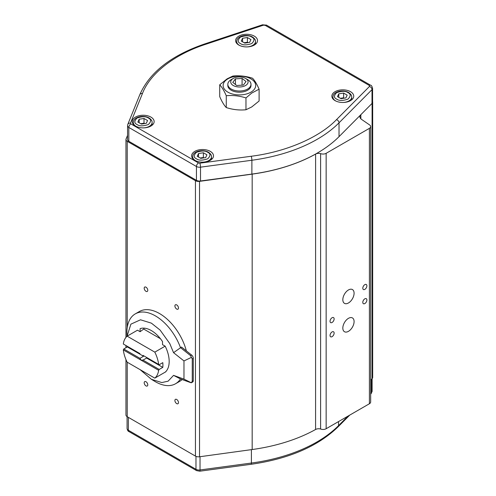 <?xml version="1.0" encoding="UTF-8"?>
<svg xmlns="http://www.w3.org/2000/svg" width="496" height="496" viewBox="0 0 496 496"><rect width="100%" height="100%" fill="white"/><g stroke="black" fill="none" stroke-linecap="round" stroke-linejoin="round"><path stroke-width="0.74" d="M339.022 136.66L339.022 122.828L372.006 89.633L372.006 103.459L339.022 136.66A136.078 78.566 180 0 1 317.204 153.121A136.078 78.566 180 0 1 251.881 174.084L200.508 180.997A4.34 2.505 180 0 1 196.447 180.327L128.824 141.286A4.34 2.505 180 0 1 127.553 139.512L127.553 125.68A4.34 2.505 180 0 0 128.824 127.453A2.895 1.674 -60 0 1 130.87 123.907L130.485 123.126L142.464 93.471C150.034 73.402 174.797 54.188 205.902 44.225L263.407 25.184L265.149 25.321L369.266 85.43L369.495 86.434L336.511 119.635C319.263 137.59 285.975 151.888 251.224 156.259L199.851 163.178L198.499 162.955L130.87 123.907M330.038 321.284A2.895 1.674 120 0 0 330.634 322.611A2.895 1.674 120 0 0 332.866 321.836A2.895 1.674 120 0 0 334.13 318.922A2.895 1.674 120 0 0 333.529 317.595A2.895 1.674 120 0 0 331.297 318.37A2.895 1.674 120 0 0 330.038 321.284M362.793 288.188A2.895 1.674 120 0 0 363.394 289.515A2.895 1.674 120 0 0 365.62 288.74A2.895 1.674 120 0 0 366.885 285.826A2.895 1.674 120 0 0 366.29 284.499A2.895 1.674 120 0 0 364.058 285.274A2.895 1.674 120 0 0 362.793 288.188M342.829 328.079A7.961 4.594 120 0 0 344.478 331.725A7.961 4.594 120 0 0 350.616 329.592A7.961 4.594 120 0 0 354.088 321.582A7.961 4.594 120 0 0 352.439 317.936A7.961 4.594 120 0 0 346.307 320.069A7.961 4.594 120 0 0 342.829 328.079M342.829 299.714A7.961 4.594 120 0 0 344.478 303.36A7.961 4.594 120 0 0 350.616 301.227A7.961 4.594 120 0 0 354.088 293.21A7.961 4.594 120 0 0 352.439 289.565A7.961 4.594 120 0 0 346.307 291.698A7.961 4.594 120 0 0 342.829 299.714M330.038 335.47A2.895 1.674 120 0 0 330.634 336.79A2.895 1.674 120 0 0 332.866 336.015A2.895 1.674 120 0 0 334.13 333.101A2.895 1.674 120 0 0 333.529 331.781A2.895 1.674 120 0 0 331.297 332.556A2.895 1.674 120 0 0 330.038 335.47M362.793 302.374A2.895 1.674 120 0 0 363.394 303.695A2.895 1.674 120 0 0 365.62 302.92A2.895 1.674 120 0 0 366.885 300.006A2.895 1.674 120 0 0 366.29 298.685A2.895 1.674 120 0 0 364.058 299.46A2.895 1.674 120 0 0 362.793 302.374M144.193 382.776A2.536 1.463 -120 0 0 145.297 385.33A2.536 1.463 -120 0 0 147.25 386.006A2.536 1.463 -120 0 0 147.777 384.846A2.536 1.463 -120 0 0 146.673 382.298A2.536 1.463 -120 0 0 144.72 381.616A2.536 1.463 -120 0 0 144.193 382.776M144.193 288.219A2.536 1.463 -120 0 0 145.297 290.768A2.536 1.463 -120 0 0 147.25 291.443A2.536 1.463 -120 0 0 147.777 290.284A2.536 1.463 -120 0 0 146.673 287.736A2.536 1.463 -120 0 0 144.72 287.06A2.536 1.463 -120 0 0 144.193 288.219M174.902 305.945A2.536 1.463 -120 0 0 176.006 308.493A2.536 1.463 -120 0 0 177.959 309.175A2.536 1.463 -120 0 0 178.486 308.016A2.536 1.463 -120 0 0 177.382 305.468A2.536 1.463 -120 0 0 175.429 304.786A2.536 1.463 -120 0 0 174.902 305.945M174.902 400.508A2.536 1.463 -120 0 0 176.006 403.056A2.536 1.463 -120 0 0 177.959 403.738A2.536 1.463 -120 0 0 178.486 402.578A2.536 1.463 -120 0 0 177.382 400.024A2.536 1.463 -120 0 0 175.429 399.348A2.536 1.463 -120 0 0 174.902 400.508M210.298 151.373A10.943 6.318 0 0 0 198.121 150.065A10.943 6.318 0 0 0 191.63 156.153A10.943 6.318 0 0 0 194.816 160.307A10.943 6.318 0 0 0 206.497 161.739A10.943 6.318 0 0 0 213.491 156.153A10.943 6.318 0 0 0 210.298 151.373M150.927 117.099A10.943 6.318 -0 0 0 138.75 115.791A10.943 6.318 -0 0 0 132.258 121.88A10.943 6.318 -0 0 0 135.451 126.034A10.943 6.318 -0 0 0 147.126 127.46A10.943 6.318 -0 0 0 154.12 121.88A10.943 6.318 -0 0 0 150.927 117.099M254.312 36.134A10.943 6.318 -0 0 0 242.135 34.825A10.943 6.318 -0 0 0 235.643 40.914A10.943 6.318 -0 0 0 238.836 45.068A10.943 6.318 -0 0 0 250.511 46.494A10.943 6.318 -0 0 0 257.505 40.914A10.943 6.318 -0 0 0 254.312 36.134M350.536 91.686A10.943 6.318 0 0 0 338.359 90.377A10.943 6.318 0 0 0 331.867 96.466A10.943 6.318 0 0 0 335.06 100.62A10.943 6.318 0 0 0 346.735 102.046A10.943 6.318 0 0 0 353.729 96.466A10.943 6.318 0 0 0 350.536 91.686M259.104 89.187L259.104 101.004L251.726 106.956L245.966 109.759C239.45 110.416 232.884 109.684 226.269 107.564C224.087 105.301 221.898 101.649 219.716 96.621L219.716 84.797C221.898 87.06 224.087 90.712 226.269 95.74C232.785 95.083 239.351 95.815 245.966 97.935L251.726 93.068L259.104 89.187C256.922 84.153 254.733 80.501 252.545 78.238C246.028 76.13 239.463 75.398 232.853 76.049L227.094 78.845L219.716 84.797M250.926 92.163A16.287 9.405 180 0 1 227.893 92.163A16.287 9.405 180 0 1 227.893 78.864A16.287 9.405 180 0 1 250.926 78.864A16.287 9.405 180 0 1 250.926 92.163M247.597 79.602L245.551 78.424L247.597 79.602A11.582 6.684 180 0 1 250.988 84.332A11.582 6.684 180 0 1 247.597 89.057A11.582 6.684 180 0 1 231.223 89.057A11.582 6.684 180 0 1 227.825 84.332A11.582 6.684 180 0 1 231.223 79.602L233.269 78.424A8.686 5.016 180 0 1 245.551 78.424L245.551 78.424A8.686 5.016 180 0 1 245.551 85.517A8.686 5.016 180 0 1 233.269 85.517A8.686 5.016 180 0 1 233.269 78.424M227.825 84.332L227.825 85.517A11.582 6.684 0 0 0 234.98 91.692A11.582 6.684 0 0 0 247.597 90.241A11.582 6.684 0 0 0 250.988 85.517L250.988 84.332M139.953 353.605L123.324 344.007A25.228 14.564 60 0 1 127.143 336.164L137.485 330.193L140.108 331.706L140.108 328.65A25.259 14.582 60 0 1 151.317 330.559A25.259 14.582 60 0 1 162.527 341.595L162.527 344.652L165.149 346.165L154.814 352.135A25.228 14.564 60 0 1 158.633 364.386L159.21 364.721L162.793 362.65A25.228 14.564 60 0 1 162.793 367.381L146.611 358.038L143.028 360.108L159.21 369.452L158.633 370.295L140.982 360.108L143.028 360.108M139.953 358.335L140.982 360.108L123.324 349.916L123.771 348.992L139.953 358.335L143.536 356.264A3.621 2.089 60 0 1 143.028 355.378L158.633 364.386M140.157 369.681L151.379 379.291L153.977 380.866A40.319 23.275 -120 0 0 175.572 383.737A40.319 23.275 -120 0 0 180.488 378.956L173.557 375.367L183.973 379.13L183.973 360.939L173.557 352.681L181.511 347.045L191.617 355.055L190.594 355.651L180.488 347.634A40.319 23.275 -120 0 0 135.253 313.9L139.351 311.538A40.319 23.275 60 0 1 186.353 350.883M135.253 313.9A40.319 23.275 -120 0 0 126.902 332.357A40.319 23.275 -120 0 0 126.914 333.2L126.982 336.307M190.594 355.651L192.262 358.937L193.285 358.348L193.285 380.661A2.895 1.674 60 0 1 192.69 381.988L191.313 382.776L190.594 382.608L180.488 378.956M191.617 355.055A2.895 1.674 60 0 1 193.285 358.348M193.285 380.661L192.262 381.25L191.332 382.757L183.973 379.13M192.262 381.25L192.262 358.937M182.125 379.552A40.319 23.275 60 0 1 179.664 381.368L175.572 383.737M147.12 357.74A3.621 2.089 60 0 1 146.884 357.92A3.621 2.089 60 0 1 146.611 358.038M183.973 360.939L191.332 357.418M173.557 352.681L169.775 343.573L160.096 330.069L151.379 323.144L140.511 319.796L130.901 324.155L127.019 336.269M151.379 379.291L161.82 382.565L168.119 381.176L173.557 375.367M243.381 85.076L236.735 85.504L232.767 82.398L235.439 78.864L242.085 78.43L246.053 81.536L243.381 85.076M235.439 84.494L235.439 78.864M242.085 85.157L242.085 78.43M123.771 348.992L127.354 346.921L143.536 356.264M127.354 346.921A25.228 14.564 60 0 1 127.305 346.301M127.143 336.164L154.814 352.135M162.793 367.381L159.21 369.452M158.633 370.295A25.228 14.564 60 0 1 154.814 378.138L127.143 362.167A25.228 14.564 60 0 1 123.324 349.916M154.814 378.138L165.149 372.174A25.228 14.564 -120 0 0 165.193 372.136L165.224 372.155A25.259 14.582 60 0 0 165.224 346.27L165.193 346.251A25.228 14.564 -120 0 0 165.149 346.165M344.249 98.171L343.616 97.805L340.386 98.307M248.031 42.619L247.392 42.253L244.168 42.755M144.64 123.585L144.007 123.219L140.777 123.721M204.011 157.864L203.379 157.499L200.148 157.995M143.716 329.059L160.444 338.725M140.108 331.706L143.914 328.91L143.914 328.135M165.881 371.746L165.193 372.136M343.616 97.805L343.616 93.081L347.163 95.127L345.867 97.923L341.019 98.673L337.472 96.627L338.774 93.831L338.774 97.377M338.774 93.831L343.616 93.081M247.392 42.253L247.392 37.529L250.939 39.575L249.643 42.371L244.801 43.121L241.254 41.075L242.55 38.273L242.55 41.819M242.55 38.273L247.392 37.529M144.007 123.219L144.007 118.494L147.554 120.54L146.258 123.337L141.41 124.087L137.863 122.041L139.165 119.245L139.165 122.785M139.165 119.245L144.007 118.494M203.379 157.499L203.379 152.768L206.925 154.814L205.629 157.616L200.781 158.36L197.234 156.314L198.536 153.518L198.536 157.065M198.536 153.518L203.379 152.768M245.966 97.935L245.966 109.759M226.269 95.74L226.269 107.564M372.006 103.459A4.34 2.505 0 0 0 372.459 102.808A4.34 2.505 0 0 0 372.676 102.027A4.34 2.505 0 0 0 372.583 101.519M315.58 429.499L315.599 154.076A136.803 78.982 0 0 1 252.173 174.133L252.173 449.537A136.803 78.982 0 0 0 315.58 429.493A4.371 2.523 180 0 1 320.608 429.015A4.34 2.505 0 0 0 326.145 428.73L369.396 403.756A4.34 2.505 0 0 0 370.667 401.983L370.667 126.579A4.34 2.505 0 0 0 369.65 124.967L361.59 119.418A7.235 4.179 180 0 1 359.898 116.734A7.235 4.179 180 0 1 360.561 114.979M369.495 86.434A2.895 2.052 44.8 0 1 372.006 89.633A4.34 2.505 180 0 0 372.583 88.381L372.583 102.213A4.34 2.505 180 0 1 372.459 102.808M370.667 380.128L372.099 378.677A4.34 2.505 0 0 0 372.676 377.437L372.676 102.027M127.553 135.371L126.071 138.954A4.34 2.505 0 0 0 125.953 139.537A4.34 2.505 0 0 0 127.23 141.31L195.449 180.699A4.34 2.505 0 0 0 199.528 181.362L252.173 174.133M125.953 359.581L125.953 414.941A4.34 2.505 0 0 0 127.23 416.714L195.449 456.103A4.34 2.505 0 0 0 199.528 456.773L252.173 449.537M315.58 154.089A4.371 2.523 180 0 1 320.608 153.611L320.608 429.015M320.608 153.611A4.34 2.505 0 0 0 326.145 153.32L369.396 128.352A4.34 2.505 0 0 0 370.667 126.579M207.712 152.315C210.695 153.667 210.695 155.837 207.712 158.819C202.548 160.537 198.791 160.537 196.453 158.819C193.471 157.468 193.471 155.298 196.453 152.315C201.618 150.592 205.369 150.592 207.712 152.315M196.112 160.952A9.412 5.431 180 0 1 195.424 160.592A9.412 5.431 180 0 1 192.671 156.748C192.739 150.97 203.137 149.06 208.432 152.247C210.577 153.667 211.594 155.167 211.488 156.748A9.412 5.431 180 0 1 202.982 162.155M148.341 118.036C151.323 119.387 151.323 121.557 148.341 124.539C143.177 126.263 139.419 126.263 137.082 124.539C134.1 123.188 134.1 121.018 137.082 118.036C142.247 116.318 145.998 116.318 148.341 118.036M136.741 126.672A9.412 5.431 180 0 1 136.053 126.313A9.412 5.431 180 0 1 133.3 122.469C133.368 116.696 143.766 114.781 149.06 117.967C151.206 119.387 152.222 120.888 152.117 122.469A9.412 5.431 180 0 1 143.611 127.881M251.726 37.07C254.708 38.421 254.708 40.591 251.726 43.574C246.562 45.297 242.811 45.297 240.467 43.574C237.485 42.222 237.485 40.052 240.467 37.07C245.632 35.352 249.383 35.352 251.726 37.07M240.132 45.706A9.412 5.431 180 0 1 239.444 45.347A9.412 5.431 180 0 1 236.685 41.503C236.759 35.731 247.151 33.815 252.452 37.002C254.591 38.421 255.614 39.922 255.508 41.503A9.412 5.431 180 0 1 246.996 46.915M347.95 92.628C350.932 93.98 350.932 96.143 347.95 99.126C342.786 100.849 339.028 100.849 336.691 99.126C333.709 97.774 333.709 95.61 336.691 92.628C341.856 90.904 345.607 90.904 347.95 92.628M336.35 101.258A9.412 5.431 180 0 1 335.668 100.899A9.412 5.431 180 0 1 332.909 97.061C332.977 91.283 343.375 89.373 348.676 92.554C350.815 93.973 351.831 95.48 351.726 97.061A9.412 5.431 180 0 1 343.22 102.467M336.511 119.635A2.895 2.052 -135.2 0 1 339.022 122.828A136.078 78.566 180 0 1 317.204 139.295A136.078 78.566 180 0 1 251.881 160.251A2.895 0.539 -97.7 0 0 251.224 156.259M200.508 180.997L200.508 167.171A2.895 0.539 -97.7 0 0 199.851 163.178M196.447 180.327L196.447 166.501A4.34 2.505 180 0 0 200.508 167.171L251.881 160.251L251.881 174.084M128.824 141.286L128.824 127.453L196.447 166.501A2.895 1.674 -60 0 1 198.499 162.955M142.464 93.471A2.895 2.3 22 0 0 139.779 94.748L127.801 124.409A2.895 2.3 22 0 1 130.485 123.126M139.779 94.748C149.643 72.28 171.38 55.31 204.991 43.84A2.895 1.178 71.7 0 1 205.902 44.225M372.583 88.381C371.963 86.18 371.343 85.151 370.71 85.287L266.594 25.178L262.496 24.8A2.895 1.178 71.7 0 1 263.407 25.184M266.594 25.178A2.895 1.674 120 0 0 265.149 25.321M370.71 85.287A2.895 1.674 120 0 0 369.266 85.43M370.667 393.285L371.529 392.423A4.34 2.505 -0 0 0 372.105 391.17L371.07 393.632A2.895 2.052 -135.2 0 0 371.529 392.423L371.529 379.26M349.73 415.115L338.086 426.827A2.895 2.052 -135.2 0 0 338.545 425.618L347.987 416.119M338.086 426.827C317.862 446.381 288.877 458.862 251.131 464.287A2.895 0.539 -97.7 0 0 251.404 463.041A136.078 78.566 -0 0 0 338.545 425.618L338.545 421.569M251.131 464.287L199.758 471.2A2.895 0.539 -97.7 0 0 200.031 469.96L251.404 463.041L251.404 449.643M199.758 471.2L196.571 470.617A2.895 1.674 -60 0 1 195.97 469.29A4.34 2.505 -0 0 0 200.031 469.96L200.031 456.704M196.571 470.617L128.941 431.57A2.895 1.674 -60 0 1 128.346 430.243L195.97 469.29L195.97 456.363M128.941 431.57C128.092 431.377 127.466 430.342 127.075 428.47A4.34 2.505 -0 0 0 128.346 430.243L128.346 417.359M360.846 118.804L360.846 114.694M372.099 103.36L372.105 391.17M127.23 416.714L127.23 362.216M127.23 346.995L127.23 346.258M127.23 327.602L127.23 141.31M195.449 180.699L195.449 456.103M199.528 456.773L199.528 181.362M326.145 428.73L326.145 153.32M369.396 128.352L369.396 403.756M211.488 156.748L211.488 159.495M152.117 122.469L152.117 125.215M255.508 41.503L255.508 44.249M351.726 97.061L351.726 99.801M332.909 97.061L332.909 98.859M236.685 41.503L236.685 43.307M133.3 122.469L133.3 124.273M192.671 156.748L192.671 158.553M127.801 124.409L127.553 125.68M262.496 24.8L204.991 43.84M371.07 393.632L370.667 394.035M127.075 416.621L127.075 428.47M125.953 347.727L125.953 345.52M125.953 337.373L125.953 139.537"/></g></svg>
